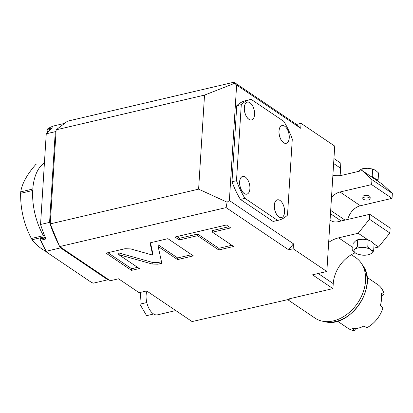 <?xml version="1.0" encoding="UTF-8"?>
<svg xmlns="http://www.w3.org/2000/svg" width="413" height="413" viewBox="0 0 413 413"><rect width="100%" height="100%" fill="white"/><g stroke="black" fill="none" stroke-linecap="round" stroke-linejoin="round"><path stroke-width="0.62" d="M357.276 246.793L354.943 249.256A9.112 3.831 -176.4 0 1 362.475 247.495L367.751 247.015L370.657 249.591A9.112 3.831 3.6 0 1 371.313 253.458L373.641 250.99L370.657 249.591A9.112 3.831 -176.4 0 0 362.475 247.495L357.276 246.793L357.72 239.721L355.464 241.006L353.13 243.474L352.687 250.541L355.593 253.117L358.577 254.516L363.781 255.219A9.112 3.831 3.6 0 1 355.593 253.117A9.112 3.831 -176.4 0 1 354.943 249.256L352.687 250.541M367.751 247.015L368.195 239.948L362.996 239.246L357.72 239.721M373.641 250.99L374.085 243.923L371.179 241.342L368.195 239.948M374.08 243.99L378.587 247.026L373.822 248.146M368.04 239.912L358.185 233.257L338.598 237.842A29.158 21.502 124 0 0 328.665 242.41L334.726 146.083L301.056 123.363L300.747 128.314L296.539 124.421L301.056 123.363M371.313 253.458A9.112 3.831 3.6 0 1 363.781 255.219L369.057 254.738L371.313 253.458M358.185 233.257L369.454 219.241L389.857 233.009L378.587 247.026M369.454 219.241L369.764 214.29L338.133 221.693A14.579 10.748 124 0 1 330.808 220.578A14.579 10.748 124 0 1 330.075 220.021M369.764 214.29L390.171 228.059L389.857 233.009M347.86 219.417A14.579 10.748 124 0 1 360.404 205.762L340.002 191.993L371.633 184.59L392.04 198.359L360.404 205.762M370.662 176.315L372.216 176.067L375.123 178.643A9.112 3.831 3.6 0 1 376.594 180.321L382.531 184.327L392.35 193.408L392.04 198.359M341.035 175.442A29.158 21.502 124 0 1 340.508 168.153L333.627 163.512M333.941 158.561L340.818 163.202L340.508 168.153M328.665 242.41L326.838 271.486L312.522 274.831L332.93 288.604L288.764 298.94L289.276 299.286L192.081 321.572L146.682 290.933L139.15 292.693L118.552 278.796L110.271 280.737L59.637 246.571L50.231 223.882L56.147 129.832L204.528 95.098L234.594 83.312L233.985 82.208L296.539 124.421M332.93 288.604L333.239 283.654A29.158 21.502 124 0 1 355.185 252.828M293.478 243.815L293.168 248.765L288.651 249.824L293.478 243.815L229.37 200.548L236.634 85.047L300.747 128.314M326.838 271.486L293.168 248.765M236.757 105.697L231.977 181.741A61.96 32.741 76.8 0 0 240.433 199.417L273.081 221.451A61.96 32.741 76.8 0 0 273.995 221.26L278.512 220.206A61.96 32.741 76.8 0 0 287.505 215.111L292.29 139.067A61.96 32.741 76.8 0 0 283.829 121.391L251.181 99.357A61.96 32.741 -103.2 0 0 250.273 99.548A61.96 32.741 -103.2 0 0 241.28 104.644L236.757 105.697A61.96 32.741 76.8 0 1 245.756 100.607L250.273 99.548M204.528 95.098L198.612 189.149L227.114 202.194L226.097 207.61L288.651 249.824M227.114 202.194L229.37 200.548M226.097 207.61L59.637 246.571M130.637 248.905L124.948 248.729L106.017 253.159L131.52 270.37L139.357 268.538L118.691 254.594L152.201 264.021L157.895 264.196L161.824 263.277L158.148 246.509L177.544 259.596L193.392 255.89L167.89 238.678L150.022 242.859L152.707 255.115L130.637 248.905M197.559 235.678L218.72 249.963L233.639 246.468L212.473 232.189L230.733 227.914L226.391 224.982L174.957 237.021L179.299 239.953L197.559 235.678L197.662 234.032L218.823 248.311L231.848 245.26M56.147 129.832L67.531 121.169L233.985 82.208M236.634 85.047L234.594 83.312M198.612 189.149L50.231 223.882M56.091 130.735A81.093 42.854 76.8 0 0 55.29 131.685L49.586 222.375A81.093 42.854 76.8 0 0 58.956 244.919M108.521 279.555A81.093 42.854 -103.2 0 1 107.824 279.771L93.514 283.122L91.769 282.626L46.509 252.085L46.266 251.233A81.093 42.854 76.8 0 1 40.742 240.206L40.061 239.287A80.184 42.374 76.8 0 0 46.509 252.085M59.962 246.788A81.093 42.854 76.8 0 0 60.577 247.888L107.824 279.771M55.29 131.685L46.251 133.802L40.546 224.491A81.093 42.854 76.8 0 0 45.647 238.12L45.415 239.112L40.742 240.206M49.586 222.375L40.546 224.491M52.405 128.004L52.58 127.885A81.093 42.854 76.8 0 0 46.251 133.802M60.577 247.888L46.266 251.233M40.061 239.287L40.071 239.137A0.909 0.48 -103.2 0 1 40.371 238.595L45.347 237.429M64.614 123.384L54.155 125.836A81.093 42.854 76.8 0 0 47.753 128.82L52.58 127.885M47.753 128.82L46.922 130.24A0.909 0.48 -103.2 0 0 47.376 131.406L47.996 131.824M239.019 311.046A75.625 55.77 124 0 1 238.089 310.803M290.262 298.589A75.625 55.77 124 0 1 289.276 299.286M287.685 299.657L315.036 318.118A36.447 26.876 -56 0 0 322.45 321.195A36.447 26.876 -56 0 0 333.348 320.906A36.447 26.876 124 0 0 361.117 297.04A36.447 26.876 124 0 0 361.437 263.417A36.447 26.876 124 0 0 355.815 257.697L351.38 254.702M355.469 328.629L354.715 330.792A26.422 19.488 124 0 1 348.138 328.366L337.447 321.144M354.932 330.493L352.557 328.691A26.422 19.488 -56 0 0 358.154 328.185A26.422 19.488 -56 0 0 363.848 326.048L366.326 327.385L367.689 327.313A26.422 19.488 -56 0 0 382.737 308.599L382.469 307.303L380.368 305.506A26.422 19.488 -56 0 0 381.147 293.137L383.78 294.614L384.152 294.18A26.422 19.488 -56 0 0 377.704 284.557L367.007 277.34M381.493 295.791L383.78 294.614M376.594 180.321L362.129 170.559L342.542 175.143A29.158 21.502 124 0 1 332.893 175.158M372.144 177.322A9.112 3.831 -176.4 0 1 375.123 178.643L378.107 180.042L377.415 180.873M392.35 193.408L371.948 179.64L362.129 170.559M371.948 179.64L371.633 184.59M369.568 196.201A3.645 1.533 3.6 0 1 370.193 197.135L370.089 198.787A3.645 1.533 3.6 0 1 367.472 200.083A3.645 1.533 3.6 0 1 363.435 199.262A3.645 1.533 -176.4 0 1 362.81 198.328L362.913 196.676A3.645 1.533 3.6 0 1 365.531 195.38A3.645 1.533 3.6 0 1 369.568 196.201M331.489 197.548A14.579 10.748 124 0 1 340.002 191.993M362.81 198.328A3.645 1.533 -176.4 0 1 365.428 197.032A3.645 1.533 -176.4 0 1 369.465 197.853A3.645 1.533 3.6 0 1 370.089 198.787M358.546 171.395L359.924 170.058L362.18 168.772L362.072 170.569M362.18 168.772L367.456 168.292L372.66 168.994L372.216 176.067M372.66 168.994L375.644 170.393L378.551 172.97L378.107 180.042M175.773 310.566L157.529 314.835A14.486 7.656 -103.2 0 1 153.641 314.004A14.486 7.656 -103.2 0 1 153.399 313.844A14.486 7.656 -103.2 0 1 153.161 313.679A14.486 7.656 -103.2 0 1 146.889 302.966A14.486 7.656 -103.2 0 1 146.692 302.125A14.486 7.656 -103.2 0 1 146.894 291.077M146.889 302.966L146.692 302.125M146.661 302.579L139.883 304.164L140.626 292.347M153.641 314.004L153.161 313.679M153.388 314.066L146.605 315.651L139.883 304.164M152.707 255.115L152.81 253.463L150.466 242.756M177.544 259.596L177.652 257.949L191.606 254.682M158.148 246.509L158.251 244.857L177.652 257.949M118.691 254.594L118.794 252.942L152.304 262.374L157.998 262.549L161.483 261.734M131.52 270.37L131.623 268.724L137.565 267.33M107.907 252.715L131.623 268.724M176.847 236.582L179.402 238.301L197.662 234.032M212.473 232.189L212.576 230.537L228.941 226.706M218.72 249.963L218.823 248.311M179.299 239.953L179.402 238.301M273.081 221.451L277.603 220.392A61.96 32.741 76.8 0 0 278.512 220.206M240.433 199.417L244.955 198.359A61.96 32.741 -103.2 0 1 236.494 180.688L241.28 104.644M277.603 220.392L244.955 198.359M231.977 181.741L236.494 180.688M246.829 194.162A9.112 4.817 -103.2 0 1 246.788 194.167A9.112 4.817 -103.2 0 1 239.612 181.854A9.112 4.817 -103.2 0 1 242.637 176.423A9.112 4.817 -103.2 0 1 242.674 176.418M251.496 119.909A9.112 4.817 -103.2 0 1 251.46 119.92A9.112 4.817 -103.2 0 1 244.284 107.602A9.112 4.817 -103.2 0 1 247.31 102.176A9.112 4.817 -103.2 0 1 247.346 102.166M281.516 217.568A9.112 4.817 -103.2 0 1 281.48 217.579A9.112 4.817 -103.2 0 1 274.299 205.261A9.112 4.817 -103.2 0 1 277.324 199.835A9.112 4.817 -103.2 0 1 277.36 199.825M286.188 143.316A9.112 4.817 -103.2 0 1 286.147 143.326A9.112 4.817 -103.2 0 1 278.971 131.014A9.112 4.817 -103.2 0 1 281.996 125.583A9.112 4.817 -103.2 0 1 282.033 125.573M242.71 176.408A9.112 4.817 76.8 0 1 249.891 188.72A9.112 4.817 -103.2 0 1 246.866 194.151A9.112 4.817 -103.2 0 1 239.69 181.839A9.112 4.817 76.8 0 1 242.71 176.408L242.637 176.423M247.382 102.156A9.112 4.817 76.8 0 1 254.563 114.473A9.112 4.817 -103.2 0 1 251.538 119.899A9.112 4.817 -103.2 0 1 244.357 107.587A9.112 4.817 76.8 0 1 247.382 102.156L247.31 102.176M277.402 199.815A9.112 4.817 76.8 0 1 284.578 212.132A9.112 4.817 -103.2 0 1 281.552 217.558A9.112 4.817 -103.2 0 1 274.377 205.246A9.112 4.817 76.8 0 1 277.402 199.815L277.324 199.835M282.074 125.567A9.112 4.817 76.8 0 1 289.25 137.88A9.112 4.817 -103.2 0 1 286.224 143.311A9.112 4.817 -103.2 0 1 279.049 130.993A9.112 4.817 76.8 0 1 282.074 125.567L281.996 125.583M36.034 164.209A47.836 25.281 -103.2 0 1 36.571 164.069L36.034 164.209C27.124 174.317 22.023 183.532 20.743 191.854L32.792 189.03A47.836 25.281 76.8 0 1 44.413 163.021M44.563 237.614A47.836 25.281 76.8 0 1 44.139 236.923L32.09 239.741A47.836 25.281 -103.2 0 1 31.357 238.492L43.411 235.673A47.836 25.281 76.8 0 1 32.699 190.486L20.65 193.305A47.836 25.281 -103.2 0 1 20.743 191.854M32.09 239.741C34.651 243.19 38.027 246.339 42.219 249.189L46.282 251.687M20.65 193.305C20.407 209.262 23.975 224.321 31.357 238.492M352.883 247.48L338.598 237.842M341.221 220.97L330.472 213.717M40.071 239.137L45.492 237.867A0.909 0.48 -103.2 0 1 45.502 237.785M45.415 239.112L45.492 237.867A0.728 0.305 3.6 0 0 45.533 237.857M48.708 131.097L47.376 131.406M50.608 129.372L46.922 130.24M361.437 263.417L363.058 265.864A35.27 26.009 124 0 1 359.444 304.113A35.27 26.009 124 0 1 325.325 321.779L322.45 321.195M345.005 220.088L330.679 210.418M333.239 283.654L318.201 273.504M157.895 264.196L157.998 262.549M152.201 264.021L152.304 262.374M363.058 265.864C378.571 286.286 350.069 328.521 325.325 321.779"/></g></svg>
